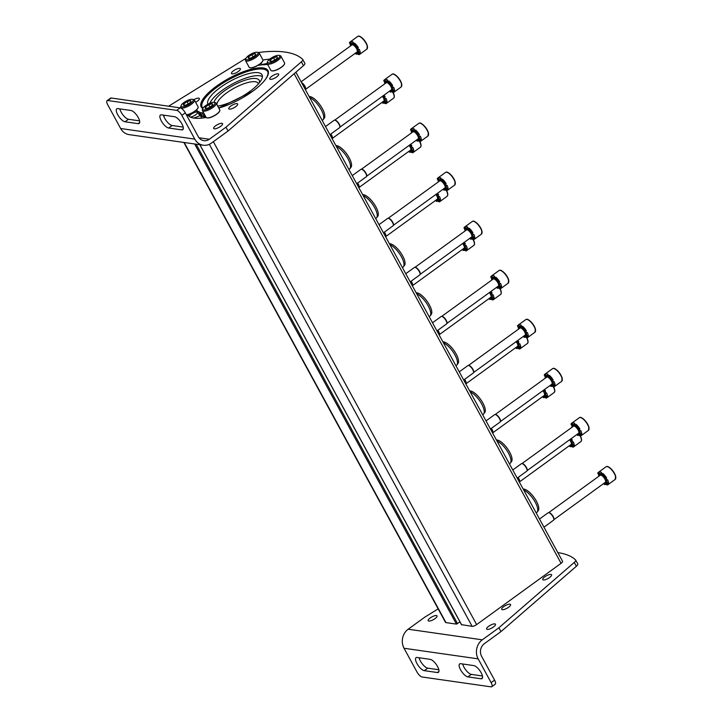 <?xml version="1.0" encoding="UTF-8"?>
<svg xmlns="http://www.w3.org/2000/svg" width="723" height="723" viewBox="0 0 723 723"><rect width="100%" height="100%" fill="white"/><g stroke="black" fill="none" stroke-linecap="round" stroke-linejoin="round"><path stroke-width="1.08" d="M183.859 142.449L445.513 622.367A3.678 1.139 -28.6 0 0 445.974 622.611L456.439 624.112L459.991 621.916M193.854 118.084L200.352 115.553A5.513 1.708 -28.6 0 1 200.542 115.481M461.563 624.663L472.137 626.353A3.678 1.139 -28.6 0 0 476.647 624.591L561.084 563.325A3.678 1.139 -28.6 0 0 562.566 561.31L295.897 72.219M189.336 116.52A4.591 1.428 151.4 0 1 191.243 114.216A4.591 1.428 151.4 0 1 195.689 112.11A4.591 1.428 151.4 0 1 197.46 112.86A4.591 1.428 151.4 0 1 194.505 115.553A4.591 1.428 151.4 0 1 190.303 117.054M213.981 102.359A25.657 7.971 151.4 0 1 231.658 86.236A25.657 7.971 151.4 0 1 255.987 78.545A25.657 7.971 151.4 0 1 259.349 82.765M216.927 104.618A23.353 7.257 151.4 0 1 231.749 89.553A23.353 7.257 151.4 0 1 255.3 81.735A23.353 7.257 151.4 0 1 258.247 83.389A23.353 7.257 151.4 0 1 258.418 83.859M322.178 120.407L322.783 119.973A13.873 5.07 -126 0 0 323.172 119.593A13.873 5.07 -126 0 0 320.379 108.233A13.873 5.07 -126 0 0 309.724 97.569M323.172 119.593L324.247 118.201A13.376 4.889 -126 0 0 320.388 105.45A13.376 4.889 -126 0 0 309.164 96.548M348.929 169.471L349.534 169.028A13.873 5.07 -126 0 0 349.923 168.658A13.873 5.07 -126 0 0 347.13 157.298A13.873 5.07 -126 0 0 336.475 146.633M349.923 168.658L350.998 167.266A13.376 4.889 -126 0 0 347.139 154.505A13.376 4.889 -126 0 0 335.915 145.612M375.671 218.536L376.285 218.093A13.873 5.07 -126 0 0 376.665 217.713A13.873 5.07 -126 0 0 373.881 206.353A13.873 5.07 -126 0 0 363.226 195.698M376.665 217.713L377.749 216.331A13.376 4.889 -126 0 0 373.881 203.57A13.376 4.889 -126 0 0 362.666 194.677M402.422 267.591L403.027 267.158A13.873 5.07 -126 0 0 403.416 266.778A13.873 5.07 -126 0 0 400.632 255.418A13.873 5.07 -126 0 0 389.968 244.754M403.416 266.778L404.5 265.386A13.376 4.889 -126 0 0 400.632 252.634A13.376 4.889 -126 0 0 389.417 243.732M429.173 316.656L429.778 316.213A13.873 5.07 -126 0 0 430.167 315.843A13.873 5.07 -126 0 0 427.383 304.482A13.873 5.07 -126 0 0 416.719 293.818M430.167 315.843L431.251 314.451A13.376 4.889 -126 0 0 427.383 301.69A13.376 4.889 -126 0 0 416.168 292.797M455.924 365.721L456.529 365.278A13.873 5.07 -126 0 0 456.918 364.907A13.873 5.07 -126 0 0 454.125 353.538A13.873 5.07 -126 0 0 443.47 342.883M456.918 364.907L457.993 363.515A13.376 4.889 -126 0 0 454.134 350.754A13.376 4.889 -126 0 0 442.91 341.862M482.675 414.785L483.28 414.342A13.873 5.07 -126 0 0 483.669 413.963A13.873 5.07 -126 0 0 480.876 402.603A13.873 5.07 -126 0 0 470.221 391.938M483.669 413.963L484.744 412.58A13.376 4.889 -126 0 0 480.885 399.819A13.376 4.889 -126 0 0 469.661 390.917M509.426 463.841L510.031 463.398A13.873 5.07 -126 0 0 510.411 463.027A13.873 5.07 -126 0 0 507.627 451.667A13.873 5.07 -126 0 0 496.972 441.003M510.411 463.027L511.495 461.636A13.376 4.889 -126 0 0 507.636 448.884A13.376 4.889 -126 0 0 496.412 439.982M536.168 512.905L536.782 512.462A13.873 5.07 -126 0 0 537.162 512.092A13.873 5.07 -126 0 0 534.378 500.732A13.873 5.07 -126 0 0 523.723 490.067M537.162 512.092L538.246 510.7A13.376 4.889 -126 0 0 534.378 497.939A13.376 4.889 -126 0 0 523.163 489.046M355.156 53.357A7.808 2.856 54 0 0 356.367 54.252L356.99 53.8A3.064 1.121 54 0 1 356.683 52.399M356.99 53.8A7.808 2.856 -126 0 0 358.689 54.505A7.808 2.856 -126 0 0 359.123 54.514M359.584 54.388A7.808 2.856 -126 0 0 359.72 54.306A7.808 2.856 -126 0 0 359.837 54.207L359.214 54.659A7.808 2.856 54 0 0 359.584 53.936L360.208 53.484A3.064 1.121 54 0 1 358.12 49.598M360.208 53.484A7.808 2.856 -126 0 0 359.268 49.345L358.644 49.797A7.808 2.856 54 0 0 357.731 48.125L358.355 47.673A3.064 1.121 54 0 1 356.005 46.281A3.064 1.121 54 0 1 354.559 43.127A7.808 2.856 -126 0 1 358.355 47.673M352.96 44.022A3.064 1.121 54 0 1 350.429 41.762A7.808 2.856 -126 0 1 350.547 41.663A7.808 2.856 -126 0 1 353.276 42.178L352.661 42.63A7.808 2.856 54 0 1 353.936 43.579L354.559 43.127M350.022 43.552A7.808 2.856 -126 0 0 350.655 45.838M351.224 45.432A3.064 1.121 54 0 0 349.435 42.937A7.808 2.856 54 0 1 349.805 42.214L350.429 41.762M356.367 54.252A3.064 1.121 54 0 1 356.123 52.662M356.493 52.39A3.064 1.121 54 0 1 359.214 54.659M359.584 53.936A3.064 1.121 54 0 1 357.695 49.679A3.064 1.121 54 0 1 358.644 49.797M357.731 48.125A3.064 1.121 54 0 1 355.382 46.733A3.064 1.121 54 0 1 353.936 43.579M352.661 42.63A3.064 1.121 54 0 1 352.761 44.401A3.064 1.121 54 0 1 349.805 42.214M301.12 81.789L351.947 44.907A4.365 1.591 54 0 1 356.584 48.73A4.365 1.591 54 0 1 357.072 51.966L305.549 89.363M305.413 89.67A4.591 1.681 -126 0 0 305.477 89.553A4.591 1.681 -126 0 0 301.744 82.937M305.531 89.336A4.365 1.591 -126 0 0 305.621 89.164A4.365 1.591 -126 0 0 304.609 85.721A4.365 1.591 -126 0 0 301.527 82.53M381.907 102.422A7.808 2.856 54 0 0 383.118 103.308L383.741 102.856A3.064 1.121 54 0 1 383.434 101.464M383.741 102.856A7.808 2.856 -126 0 0 385.44 103.561A7.808 2.856 -126 0 0 385.874 103.579M386.335 103.452A7.808 2.856 -126 0 0 386.471 103.362A7.808 2.856 -126 0 0 386.588 103.262L385.965 103.714A7.808 2.856 54 0 0 386.335 103L386.959 102.549A3.064 1.121 54 0 1 384.871 98.662M386.959 102.549A7.808 2.856 -126 0 0 386.019 98.409L385.395 98.861A7.808 2.856 54 0 0 384.482 97.189L385.106 96.737A3.064 1.121 54 0 1 383.145 95.779M385.106 96.737A7.808 2.856 -126 0 0 384.03 95.147M383.118 103.308A3.064 1.121 54 0 1 382.865 101.726M383.235 101.455A3.064 1.121 54 0 1 385.965 103.714M386.335 103A3.064 1.121 54 0 1 384.446 98.735A3.064 1.121 54 0 1 385.395 98.861M384.482 97.189A3.064 1.121 54 0 1 382.53 96.231M382.386 96.34A4.365 1.591 54 0 1 383.335 97.795A4.365 1.591 54 0 1 383.823 101.03L332.3 138.427M332.164 138.735A4.591 1.681 -126 0 0 332.219 138.617A4.591 1.681 -126 0 0 330.619 134.189M332.282 138.4A4.365 1.591 -126 0 0 332.372 138.229A4.365 1.591 -126 0 0 330.845 134.026M408.658 151.478A7.808 2.856 54 0 0 409.869 152.372L410.483 151.92A3.064 1.121 54 0 1 410.185 150.52M410.483 151.92A7.808 2.856 -126 0 0 412.182 152.625A7.808 2.856 -126 0 0 412.625 152.643M413.086 152.508A7.808 2.856 -126 0 0 413.222 152.426A7.808 2.856 -126 0 0 413.339 152.327L412.716 152.779A7.808 2.856 54 0 0 413.086 152.056L413.71 151.604A3.064 1.121 54 0 1 411.622 147.727M413.71 151.604A7.808 2.856 -126 0 0 412.77 147.474L412.146 147.926A7.808 2.856 54 0 0 411.233 146.245L411.857 145.793A3.064 1.121 54 0 1 409.896 144.844M411.857 145.793A7.808 2.856 -126 0 0 410.772 144.211M409.869 152.372A3.064 1.121 54 0 1 409.616 150.782M409.986 150.52A3.064 1.121 54 0 1 412.716 152.779M413.086 152.056A3.064 1.121 54 0 1 411.197 147.799A3.064 1.121 54 0 1 412.146 147.926M411.233 146.245A3.064 1.121 54 0 1 409.272 145.296M409.137 145.395A4.365 1.591 54 0 1 410.086 146.859A4.365 1.591 54 0 1 410.574 150.095L359.051 187.483M358.915 187.79A4.591 1.681 -126 0 0 358.97 187.673A4.591 1.681 -126 0 0 357.361 183.253M359.033 187.456A4.365 1.591 -126 0 0 359.123 187.293A4.365 1.591 -126 0 0 357.596 183.082M435.409 200.542A7.808 2.856 54 0 0 436.611 201.437L437.234 200.985A3.064 1.121 54 0 1 436.936 199.584M437.234 200.985A7.808 2.856 -126 0 0 438.933 201.69A7.808 2.856 -126 0 0 439.376 201.699M439.837 201.572A7.808 2.856 -126 0 0 439.973 201.491A7.808 2.856 -126 0 0 440.09 201.392L439.467 201.844A7.808 2.856 54 0 0 439.837 201.121L440.452 200.669A3.064 1.121 54 0 1 438.373 196.783M440.452 200.669A7.808 2.856 -126 0 0 439.512 196.529L438.888 196.981A7.808 2.856 54 0 0 437.975 195.309L438.599 194.858A3.064 1.121 54 0 1 436.647 193.909M438.599 194.858A7.808 2.856 -126 0 0 437.523 193.267M436.611 201.437A3.064 1.121 54 0 1 436.367 199.846M436.737 199.575A3.064 1.121 54 0 1 439.467 201.844M439.837 201.121A3.064 1.121 54 0 1 437.948 196.864A3.064 1.121 54 0 1 438.888 196.981M437.975 195.309A3.064 1.121 54 0 1 436.023 194.36M435.879 194.46A4.365 1.591 54 0 1 436.828 195.915A4.365 1.591 54 0 1 437.325 199.15L385.793 236.548M385.666 236.855A4.591 1.681 -126 0 0 385.721 236.737A4.591 1.681 -126 0 0 384.112 232.318M385.784 236.52A4.365 1.591 -126 0 0 385.874 236.349A4.365 1.591 -126 0 0 384.347 232.146M462.16 249.607A7.808 2.856 54 0 0 463.362 250.492L463.985 250.041A3.064 1.121 54 0 1 463.687 248.649M463.985 250.041A7.808 2.856 -126 0 0 465.684 250.745A7.808 2.856 -126 0 0 466.118 250.764M466.588 250.637A7.808 2.856 -126 0 0 466.715 250.556A7.808 2.856 -126 0 0 466.841 250.447L466.218 250.899A7.808 2.856 54 0 0 466.579 250.185L467.203 249.733A3.064 1.121 54 0 1 465.115 245.847M467.203 249.733A7.808 2.856 -126 0 0 466.263 245.594L465.639 246.046A7.808 2.856 54 0 0 464.726 244.374L465.35 243.922A3.064 1.121 54 0 1 463.398 242.964M465.35 243.922A7.808 2.856 -126 0 0 464.274 242.332M463.362 250.492A3.064 1.121 54 0 1 463.118 248.911M463.488 248.64A3.064 1.121 54 0 1 466.218 250.899M466.579 250.185A3.064 1.121 54 0 1 464.699 245.919A3.064 1.121 54 0 1 465.639 246.046M464.726 244.374A3.064 1.121 54 0 1 462.774 243.416M462.63 243.524A4.365 1.591 54 0 1 463.579 244.98A4.365 1.591 54 0 1 464.076 248.215L412.544 285.612M412.417 285.919A4.591 1.681 -126 0 0 412.471 285.802A4.591 1.681 -126 0 0 410.863 281.374M412.526 285.585A4.365 1.591 -126 0 0 412.625 285.413A4.365 1.591 -126 0 0 411.098 281.211M488.911 298.671A7.808 2.856 54 0 0 490.113 299.557L490.736 299.105A3.064 1.121 54 0 1 490.438 297.713M490.736 299.105A7.808 2.856 -126 0 0 492.435 299.81A7.808 2.856 -126 0 0 492.869 299.828M493.339 299.693A7.808 2.856 -126 0 0 493.466 299.611A7.808 2.856 -126 0 0 493.583 299.512L492.959 299.964A7.808 2.856 54 0 0 493.33 299.25L493.954 298.798A3.064 1.121 54 0 1 491.866 294.912M493.954 298.798A7.808 2.856 -126 0 0 493.014 294.659L492.39 295.111A7.808 2.856 54 0 0 491.477 293.439L492.101 292.987A3.064 1.121 54 0 1 490.149 292.029M492.101 292.987A7.808 2.856 -126 0 0 491.025 291.396M490.113 299.557A3.064 1.121 54 0 1 489.869 297.975M490.239 297.704A3.064 1.121 54 0 1 492.959 299.964M493.33 299.25A3.064 1.121 54 0 1 491.45 294.984A3.064 1.121 54 0 1 492.39 295.111M491.477 293.439A3.064 1.121 54 0 1 489.525 292.481M489.381 292.589A4.365 1.591 54 0 1 490.33 294.044A4.365 1.591 54 0 1 490.818 297.28L439.295 334.668M439.159 334.975A4.591 1.681 -126 0 0 439.223 334.866A4.591 1.681 -126 0 0 437.614 330.438M439.277 334.65A4.365 1.591 -126 0 0 439.376 334.478A4.365 1.591 -126 0 0 437.84 330.266M515.653 347.727A7.808 2.856 54 0 0 516.864 348.622L517.487 348.17A3.064 1.121 54 0 1 517.18 346.769M517.487 348.17A7.808 2.856 -126 0 0 519.186 348.875A7.808 2.856 -126 0 0 519.62 348.884M520.081 348.757A7.808 2.856 -126 0 0 520.217 348.676A7.808 2.856 -126 0 0 520.334 348.576L519.71 349.028A7.808 2.856 54 0 0 520.081 348.305L520.705 347.853A3.064 1.121 54 0 1 518.617 343.976M520.705 347.853A7.808 2.856 -126 0 0 519.765 343.723L519.141 344.175A7.808 2.856 54 0 0 518.228 342.494L518.852 342.042A3.064 1.121 54 0 1 516.9 341.093M518.852 342.042A7.808 2.856 -126 0 0 517.776 340.452M516.864 348.622A3.064 1.121 54 0 1 516.611 347.031M516.99 346.76A3.064 1.121 54 0 1 519.71 349.028M520.081 348.305A3.064 1.121 54 0 1 518.192 344.049A3.064 1.121 54 0 1 519.141 344.175M518.228 342.494A3.064 1.121 54 0 1 516.276 341.545M516.132 341.645A4.365 1.591 54 0 1 517.081 343.109A4.365 1.591 54 0 1 517.569 346.344L466.046 383.732M465.91 384.04A4.591 1.681 -126 0 0 465.964 383.922A4.591 1.681 -126 0 0 464.365 379.503M466.028 383.705A4.365 1.591 -126 0 0 466.118 383.533A4.365 1.591 -126 0 0 464.591 379.331M542.404 396.791A7.808 2.856 54 0 0 543.615 397.677L544.238 397.225A3.064 1.121 54 0 1 543.931 395.833M544.238 397.225A7.808 2.856 -126 0 0 545.937 397.93A7.808 2.856 -126 0 0 546.371 397.948M546.832 397.822A7.808 2.856 -126 0 0 546.968 397.74A7.808 2.856 -126 0 0 547.085 397.641L546.461 398.093A7.808 2.856 54 0 0 546.832 397.37L547.456 396.918A3.064 1.121 54 0 1 545.368 393.032M547.456 396.918A7.808 2.856 -126 0 0 546.516 392.779L545.892 393.231A7.808 2.856 54 0 0 544.979 391.559L545.603 391.107A3.064 1.121 54 0 1 543.642 390.158M545.603 391.107A7.808 2.856 -126 0 0 544.518 389.516M543.615 397.677A3.064 1.121 54 0 1 543.362 396.096M543.732 395.824A3.064 1.121 54 0 1 546.461 398.093M546.832 397.37A3.064 1.121 54 0 1 544.943 393.113A3.064 1.121 54 0 1 545.892 393.231M544.979 391.559A3.064 1.121 54 0 1 543.018 390.61M542.883 390.709A4.365 1.591 54 0 1 543.832 392.164A4.365 1.591 54 0 1 544.32 395.4L492.797 432.797M492.661 433.104A4.591 1.681 -126 0 0 492.715 432.987A4.591 1.681 -126 0 0 491.107 428.558M492.779 432.77A4.365 1.591 -126 0 0 492.869 432.598A4.365 1.591 -126 0 0 491.342 428.396M569.155 445.856A7.808 2.856 54 0 0 570.366 446.742L570.98 446.29A3.064 1.121 54 0 1 570.682 444.898M570.98 446.29A7.808 2.856 -126 0 0 572.679 446.995A7.808 2.856 -126 0 0 573.122 447.013M573.583 446.877A7.808 2.856 -126 0 0 573.719 446.796A7.808 2.856 -126 0 0 573.836 446.697L573.212 447.148A7.808 2.856 54 0 0 573.583 446.434L574.207 445.983A3.064 1.121 54 0 1 572.119 442.096M574.207 445.983A7.808 2.856 -126 0 0 573.258 441.843L572.643 442.295A7.808 2.856 54 0 0 571.73 440.623L572.345 440.171A3.064 1.121 54 0 1 570.393 439.213M572.345 440.171A7.808 2.856 -126 0 0 571.269 438.581M570.366 446.742A3.064 1.121 54 0 1 570.113 445.16M570.483 444.889A3.064 1.121 54 0 1 573.212 447.148M573.583 446.434A3.064 1.121 54 0 1 571.694 442.169A3.064 1.121 54 0 1 572.643 442.295M571.73 440.623A3.064 1.121 54 0 1 569.769 439.665M569.634 439.774A4.365 1.591 54 0 1 570.583 441.229A4.365 1.591 54 0 1 571.071 444.464L519.539 481.861M519.412 482.169A4.591 1.681 -126 0 0 519.466 482.051A4.591 1.681 -126 0 0 517.858 477.623M519.53 481.834A4.365 1.591 -126 0 0 519.62 481.663A4.365 1.591 -126 0 0 518.093 477.46M389.462 91.197A7.808 2.856 54 0 0 390.673 92.092L391.288 91.64A3.064 1.121 54 0 1 390.989 90.239M391.288 91.64A7.808 2.856 -126 0 0 392.987 92.345A7.808 2.856 -126 0 0 393.429 92.354M393.89 92.228A7.808 2.856 -126 0 0 394.026 92.146A7.808 2.856 -126 0 0 394.143 92.047L393.52 92.499A7.808 2.856 54 0 0 393.89 91.776L394.514 91.324A3.064 1.121 54 0 1 392.426 87.447M394.514 91.324A7.808 2.856 -126 0 0 393.574 87.194L392.951 87.646A7.808 2.856 54 0 0 392.038 85.965L392.652 85.513A3.064 1.121 54 0 1 390.312 84.13A3.064 1.121 54 0 1 388.866 80.976A7.808 2.856 -126 0 1 392.652 85.513M387.266 81.862A3.064 1.121 54 0 1 384.735 79.611A7.808 2.856 -126 0 1 384.853 79.512A7.808 2.856 -126 0 1 387.582 80.018L386.959 80.47A7.808 2.856 54 0 1 388.242 81.428L388.866 80.976M384.329 81.392A7.808 2.856 -126 0 0 384.961 83.687M385.531 83.272A3.064 1.121 54 0 0 383.741 80.777A7.808 2.856 54 0 1 384.112 80.063L384.735 79.611M390.673 92.092A3.064 1.121 54 0 1 390.42 90.502M390.791 90.239A3.064 1.121 54 0 1 393.52 92.499M393.89 91.776A3.064 1.121 54 0 1 392.002 87.519A3.064 1.121 54 0 1 392.951 87.646M392.038 85.965A3.064 1.121 54 0 1 389.688 84.582A3.064 1.121 54 0 1 388.242 81.428M386.959 80.47A3.064 1.121 54 0 1 387.058 82.241A3.064 1.121 54 0 1 384.112 80.063M334.722 120.145L386.254 82.747A4.365 1.591 54 0 1 390.89 86.579A4.365 1.591 54 0 1 391.378 89.815L339.846 127.203M329.95 134.668L339.539 127.718A4.591 1.681 -126 0 0 339.774 127.393A4.591 1.681 -126 0 0 338.201 123.009A4.591 1.681 -126 0 0 334.523 120.154A4.591 1.681 -126 0 0 334.143 120.28L325.522 126.543M339.837 127.176A4.365 1.591 -126 0 0 339.927 127.004A4.365 1.591 -126 0 0 338.427 122.847A4.365 1.591 -126 0 0 334.939 120.126A4.365 1.591 -126 0 0 334.74 120.163M416.213 140.262A7.808 2.856 54 0 0 417.415 141.157L418.039 140.705A3.064 1.121 54 0 1 417.74 139.304M418.039 140.705A7.808 2.856 -126 0 0 419.738 141.41A7.808 2.856 -126 0 0 420.18 141.419M420.641 141.292A7.808 2.856 -126 0 0 420.777 141.211A7.808 2.856 -126 0 0 420.894 141.112L420.271 141.563A7.808 2.856 54 0 0 420.641 140.84L421.256 140.389A3.064 1.121 54 0 1 419.177 136.502M421.256 140.389A7.808 2.856 -126 0 0 420.316 136.249L419.692 136.701A7.808 2.856 54 0 0 418.78 135.029L419.403 134.577A3.064 1.121 54 0 1 417.063 133.186A3.064 1.121 54 0 1 415.617 130.032A7.808 2.856 -126 0 1 419.403 134.577M414.008 130.926A3.064 1.121 54 0 1 411.486 128.667A7.808 2.856 -126 0 1 411.604 128.567A7.808 2.856 -126 0 1 414.333 129.083L413.71 129.534A7.808 2.856 54 0 1 414.993 130.483L415.617 130.032M411.08 130.456A7.808 2.856 -126 0 0 411.712 132.743M412.282 132.336A3.064 1.121 54 0 0 410.492 129.842A7.808 2.856 54 0 1 410.863 129.119L411.486 128.667M417.415 141.157A3.064 1.121 54 0 1 417.171 139.566M417.542 139.295A3.064 1.121 54 0 1 420.271 141.563M420.641 140.84A3.064 1.121 54 0 1 418.753 136.584A3.064 1.121 54 0 1 419.692 136.701M418.78 135.029A3.064 1.121 54 0 1 416.439 133.638A3.064 1.121 54 0 1 414.993 130.483M413.71 129.534A3.064 1.121 54 0 1 413.809 131.306A3.064 1.121 54 0 1 410.863 129.119M361.473 169.2L413.005 131.812A4.365 1.591 54 0 1 417.632 135.635A4.365 1.591 54 0 1 418.129 138.87L366.597 176.267M356.701 183.732L366.29 176.774A4.591 1.681 -126 0 0 366.525 176.457A4.591 1.681 -126 0 0 364.943 172.074A4.591 1.681 -126 0 0 361.265 169.218A4.591 1.681 -126 0 0 360.894 169.345L352.264 175.599M366.588 176.24A4.365 1.591 -126 0 0 366.678 176.069A4.365 1.591 -126 0 0 365.178 171.902A4.365 1.591 -126 0 0 361.681 169.191A4.365 1.591 -126 0 0 361.491 169.227M442.964 189.327A7.808 2.856 54 0 0 444.166 190.212L444.79 189.76A3.064 1.121 54 0 1 444.491 188.369M444.79 189.76A7.808 2.856 -126 0 0 446.489 190.465A7.808 2.856 -126 0 0 446.922 190.483M447.392 190.357A7.808 2.856 -126 0 0 447.519 190.266A7.808 2.856 -126 0 0 447.636 190.167L447.022 190.619A7.808 2.856 54 0 0 447.383 189.905L448.007 189.453A3.064 1.121 54 0 1 445.919 185.567M448.007 189.453A7.808 2.856 -126 0 0 447.067 185.314L446.443 185.766A7.808 2.856 54 0 0 445.531 184.094L446.154 183.642A3.064 1.121 54 0 1 443.805 182.25A3.064 1.121 54 0 1 442.368 179.096A7.808 2.856 -126 0 1 446.154 183.642M440.759 179.991A3.064 1.121 54 0 1 438.228 177.731A7.808 2.856 -126 0 1 438.346 177.632A7.808 2.856 -126 0 1 441.084 178.138L440.461 178.59A7.808 2.856 54 0 1 441.744 179.548L442.368 179.096M437.831 179.512A7.808 2.856 -126 0 0 438.463 181.807M439.024 181.401A3.064 1.121 54 0 0 437.243 178.906A7.808 2.856 54 0 1 437.605 178.183L438.228 177.731M444.166 190.212A3.064 1.121 54 0 1 443.922 188.631M444.293 188.36A3.064 1.121 54 0 1 447.022 190.619M447.383 189.905A3.064 1.121 54 0 1 445.504 185.639A3.064 1.121 54 0 1 446.443 185.766M445.531 184.094A3.064 1.121 54 0 1 443.181 182.702A3.064 1.121 54 0 1 441.744 179.548M440.461 178.59A3.064 1.121 54 0 1 440.56 180.361A3.064 1.121 54 0 1 437.605 178.183M388.224 218.265L439.747 180.877A4.365 1.591 54 0 1 444.383 184.699A4.365 1.591 54 0 1 444.88 187.935L393.348 225.332M383.452 232.797L393.032 225.838A4.591 1.681 -126 0 0 393.276 225.522A4.591 1.681 -126 0 0 391.694 221.139A4.591 1.681 -126 0 0 388.016 218.274A4.591 1.681 -126 0 0 387.645 218.4L379.015 224.663M393.33 225.305A4.365 1.591 -126 0 0 393.429 225.133A4.365 1.591 -126 0 0 391.929 220.967A4.365 1.591 -126 0 0 388.432 218.256A4.365 1.591 -126 0 0 388.242 218.292M469.715 238.382A7.808 2.856 54 0 0 470.917 239.277L471.541 238.825A3.064 1.121 54 0 1 471.242 237.424M471.541 238.825A7.808 2.856 -126 0 0 473.24 239.53A7.808 2.856 -126 0 0 473.673 239.548M474.143 239.412A7.808 2.856 -126 0 0 474.27 239.331A7.808 2.856 -126 0 0 474.387 239.232L473.764 239.684A7.808 2.856 54 0 0 474.134 238.961L474.758 238.509A3.064 1.121 54 0 1 472.67 234.632M474.758 238.509A7.808 2.856 -126 0 0 473.818 234.379L473.194 234.83A7.808 2.856 54 0 0 472.282 233.149L472.905 232.698A3.064 1.121 54 0 1 470.556 231.315A3.064 1.121 54 0 1 469.11 228.161A7.808 2.856 -126 0 1 472.905 232.698M467.51 229.046A3.064 1.121 54 0 1 464.979 226.796A7.808 2.856 -126 0 1 465.097 226.697A7.808 2.856 -126 0 1 467.835 227.203L467.212 227.655A7.808 2.856 54 0 1 468.486 228.613L469.11 228.161M464.573 228.576A7.808 2.856 -126 0 0 465.205 230.872M465.775 230.456A3.064 1.121 54 0 0 463.985 227.962A7.808 2.856 54 0 1 464.356 227.248L464.979 226.796M470.917 239.277A3.064 1.121 54 0 1 470.673 237.686M471.044 237.424A3.064 1.121 54 0 1 473.764 239.684M474.134 238.961A3.064 1.121 54 0 1 472.255 234.704A3.064 1.121 54 0 1 473.194 234.83M472.282 233.149A3.064 1.121 54 0 1 469.932 231.767A3.064 1.121 54 0 1 468.486 228.613M467.212 227.655A3.064 1.121 54 0 1 467.311 229.426A3.064 1.121 54 0 1 464.356 227.248M414.975 267.329L466.498 229.932A4.365 1.591 54 0 1 471.134 233.764A4.365 1.591 54 0 1 471.622 236.999L420.099 274.388M410.203 281.862L419.783 274.903A4.591 1.681 -126 0 0 420.027 274.577A4.591 1.681 -126 0 0 418.445 270.194A4.591 1.681 -126 0 0 414.767 267.338A4.591 1.681 -126 0 0 414.387 267.465L405.766 273.728M420.081 274.36A4.365 1.591 -126 0 0 420.18 274.198A4.365 1.591 -126 0 0 418.68 270.031A4.365 1.591 -126 0 0 415.183 267.311A4.365 1.591 -126 0 0 414.993 267.347M496.457 287.447A7.808 2.856 54 0 0 497.668 288.341L498.292 287.89A3.064 1.121 54 0 1 497.984 286.489M498.292 287.89A7.808 2.856 -126 0 0 499.991 288.594A7.808 2.856 -126 0 0 500.424 288.604M500.885 288.477A7.808 2.856 -126 0 0 501.021 288.396A7.808 2.856 -126 0 0 501.138 288.296L500.515 288.748A7.808 2.856 54 0 0 500.885 288.025L501.509 287.573A3.064 1.121 54 0 1 499.421 283.687M501.509 287.573A7.808 2.856 -126 0 0 500.569 283.434L499.945 283.886A7.808 2.856 54 0 0 499.033 282.214L499.656 281.762A3.064 1.121 54 0 1 497.307 280.37A3.064 1.121 54 0 1 495.861 277.216A7.808 2.856 -126 0 1 499.656 281.762M494.261 278.111A3.064 1.121 54 0 1 491.73 275.861A7.808 2.856 -126 0 1 491.848 275.752A7.808 2.856 -126 0 1 494.577 276.267L493.954 276.719A7.808 2.856 54 0 1 495.237 277.668L495.861 277.216M491.324 277.641A7.808 2.856 -126 0 0 491.956 279.937M492.526 279.521A3.064 1.121 54 0 0 490.736 277.026A7.808 2.856 54 0 1 491.107 276.313L491.73 275.861M497.668 288.341A3.064 1.121 54 0 1 497.415 286.751M497.786 286.48A3.064 1.121 54 0 1 500.515 288.748M500.885 288.025A3.064 1.121 54 0 1 498.997 283.768A3.064 1.121 54 0 1 499.945 283.886M499.033 282.214A3.064 1.121 54 0 1 496.683 280.822A3.064 1.121 54 0 1 495.237 277.668M493.954 276.719A3.064 1.121 54 0 1 494.062 278.491A3.064 1.121 54 0 1 491.107 276.313M441.726 316.385L493.249 278.997A4.365 1.591 54 0 1 497.885 282.82A4.365 1.591 54 0 1 498.373 286.055L446.85 323.452M436.954 330.917L446.534 323.967A4.591 1.681 -126 0 0 446.769 323.642A4.591 1.681 -126 0 0 445.196 319.259A4.591 1.681 -126 0 0 441.518 316.403A4.591 1.681 -126 0 0 441.138 316.529L432.517 322.783M446.832 323.425A4.365 1.591 -126 0 0 446.922 323.253A4.365 1.591 -126 0 0 445.431 319.096A4.365 1.591 -126 0 0 441.934 316.376A4.365 1.591 -126 0 0 441.744 316.412M523.208 336.511A7.808 2.856 54 0 0 524.419 337.397L525.043 336.945A3.064 1.121 54 0 1 524.735 335.553M525.043 336.945A7.808 2.856 -126 0 0 526.733 337.65A7.808 2.856 -126 0 0 527.175 337.668M527.636 337.542A7.808 2.856 -126 0 0 527.772 337.46A7.808 2.856 -126 0 0 527.889 337.352L527.266 337.804A7.808 2.856 54 0 0 527.636 337.09L528.26 336.638A3.064 1.121 54 0 1 526.172 332.752M528.26 336.638A7.808 2.856 -126 0 0 527.32 332.499L526.696 332.951A7.808 2.856 54 0 0 525.784 331.279L526.407 330.827A3.064 1.121 54 0 1 524.058 329.435A3.064 1.121 54 0 1 522.612 326.281A7.808 2.856 -126 0 1 526.407 330.827M521.012 327.176A3.064 1.121 54 0 1 518.481 324.916A7.808 2.856 -126 0 1 518.599 324.817A7.808 2.856 -126 0 1 521.328 325.323L520.705 325.775A7.808 2.856 54 0 1 521.988 326.733L522.612 326.281M518.075 326.706A7.808 2.856 -126 0 0 518.707 328.992M519.277 328.585A3.064 1.121 54 0 0 517.487 326.091A7.808 2.856 54 0 1 517.858 325.368L518.481 324.916M524.419 337.397A3.064 1.121 54 0 1 524.166 335.815M524.537 335.544A3.064 1.121 54 0 1 527.266 337.804M527.636 337.09A3.064 1.121 54 0 1 525.748 332.824A3.064 1.121 54 0 1 526.696 332.951M525.784 331.279A3.064 1.121 54 0 1 523.434 329.887A3.064 1.121 54 0 1 521.988 326.733M520.705 325.775A3.064 1.121 54 0 1 520.804 327.555A3.064 1.121 54 0 1 517.858 325.368M468.468 365.449L520 328.061A4.365 1.591 54 0 1 524.636 331.884A4.365 1.591 54 0 1 525.124 335.12L473.601 372.517M463.696 379.982L473.285 373.023A4.591 1.681 -126 0 0 473.52 372.707A4.591 1.681 -126 0 0 471.947 368.323A4.591 1.681 -126 0 0 468.269 365.467A4.591 1.681 -126 0 0 467.889 365.594L459.268 371.848M473.583 372.49A4.365 1.591 -126 0 0 473.673 372.318A4.365 1.591 -126 0 0 472.173 368.152A4.365 1.591 -126 0 0 468.685 365.44A4.365 1.591 -126 0 0 468.495 365.476M549.959 385.576A7.808 2.856 54 0 0 551.161 386.462L551.785 386.01A3.064 1.121 54 0 1 551.486 384.618M551.785 386.01A7.808 2.856 -126 0 0 553.484 386.715A7.808 2.856 -126 0 0 553.926 386.733M554.387 386.597A7.808 2.856 -126 0 0 554.523 386.516A7.808 2.856 -126 0 0 554.64 386.416L554.017 386.868A7.808 2.856 54 0 0 554.387 386.154L555.011 385.702A3.064 1.121 54 0 1 552.923 381.816M555.011 385.702A7.808 2.856 -126 0 0 554.062 381.563L553.447 382.015A7.808 2.856 54 0 0 552.526 380.343L553.149 379.891A3.064 1.121 54 0 1 550.809 378.5A3.064 1.121 54 0 1 549.363 375.345A7.808 2.856 -126 0 1 553.149 379.891M547.754 376.24A3.064 1.121 54 0 1 545.232 373.981A7.808 2.856 -126 0 1 545.35 373.881A7.808 2.856 -126 0 1 548.079 374.387L547.456 374.839A7.808 2.856 54 0 1 548.739 375.797L549.363 375.345M544.826 375.761A7.808 2.856 -126 0 0 545.458 378.057M546.028 377.641A3.064 1.121 54 0 0 544.238 375.156A7.808 2.856 54 0 1 544.609 374.433L545.232 373.981M551.161 386.462A3.064 1.121 54 0 1 550.917 384.88M551.288 384.609A3.064 1.121 54 0 1 554.017 386.868M554.387 386.154A3.064 1.121 54 0 1 552.499 381.889A3.064 1.121 54 0 1 553.447 382.015M552.526 380.343A3.064 1.121 54 0 1 550.185 378.951A3.064 1.121 54 0 1 548.739 375.797M547.456 374.839A3.064 1.121 54 0 1 547.555 376.611A3.064 1.121 54 0 1 544.609 374.433M495.219 414.514L546.751 377.117A4.365 1.591 54 0 1 551.378 380.949A4.365 1.591 54 0 1 551.875 384.184L500.343 421.572M490.447 429.046L500.036 422.087A4.591 1.681 -126 0 0 500.271 421.771A4.591 1.681 -126 0 0 498.698 417.388A4.591 1.681 -126 0 0 495.02 414.523A4.591 1.681 -126 0 0 494.64 414.65L486.019 420.913M500.334 421.554A4.365 1.591 -126 0 0 500.424 421.382A4.365 1.591 -126 0 0 498.924 417.216A4.365 1.591 -126 0 0 495.436 414.496A4.365 1.591 -126 0 0 495.237 414.532M576.71 434.631A7.808 2.856 54 0 0 577.912 435.526L578.536 435.074A3.064 1.121 54 0 1 578.237 433.673M578.536 435.074A7.808 2.856 -126 0 0 580.235 435.779A7.808 2.856 -126 0 0 580.668 435.788M581.138 435.662A7.808 2.856 -126 0 0 581.265 435.58A7.808 2.856 -126 0 0 581.391 435.481L580.768 435.933A7.808 2.856 54 0 0 581.129 435.21L581.753 434.758A3.064 1.121 54 0 1 579.665 430.881M581.753 434.758A7.808 2.856 -126 0 0 580.813 430.628L580.189 431.08A7.808 2.856 54 0 0 579.277 429.399L579.9 428.947A3.064 1.121 54 0 1 577.55 427.555A3.064 1.121 54 0 1 576.114 424.401A7.808 2.856 -126 0 1 579.9 428.947M574.505 425.296A3.064 1.121 54 0 1 571.974 423.045A7.808 2.856 -126 0 1 572.101 422.946A7.808 2.856 -126 0 1 574.83 423.452L574.207 423.904A7.808 2.856 54 0 1 575.49 424.853L576.114 424.401M571.577 424.826A7.808 2.856 -126 0 0 572.209 427.121M572.779 426.706A3.064 1.121 54 0 0 570.989 424.211A7.808 2.856 54 0 1 571.36 423.497L571.974 423.045M577.912 435.526A3.064 1.121 54 0 1 577.668 433.936M578.038 433.664A3.064 1.121 54 0 1 580.768 435.933M581.129 435.21A3.064 1.121 54 0 1 579.25 430.953A3.064 1.121 54 0 1 580.189 431.08M579.277 429.399A3.064 1.121 54 0 1 576.936 428.007A3.064 1.121 54 0 1 575.49 424.853M574.207 423.904A3.064 1.121 54 0 1 574.306 425.675A3.064 1.121 54 0 1 571.36 423.497M521.97 463.579L573.502 426.181A4.365 1.591 54 0 1 578.129 430.013A4.365 1.591 54 0 1 578.626 433.249L527.094 470.637M517.198 478.102L526.787 471.152A4.591 1.681 -126 0 0 527.022 470.827A4.591 1.681 -126 0 0 525.44 466.443A4.591 1.681 -126 0 0 521.762 463.588A4.591 1.681 -126 0 0 521.391 463.714L512.761 469.977M527.085 470.61A4.365 1.591 -126 0 0 527.175 470.438A4.365 1.591 -126 0 0 525.675 466.281A4.365 1.591 -126 0 0 522.178 463.56A4.365 1.591 -126 0 0 521.988 463.597M603.461 483.696A7.808 2.856 54 0 0 604.663 484.582L605.287 484.13A3.064 1.121 54 0 1 604.988 482.738M605.287 484.13A7.808 2.856 -126 0 0 606.986 484.835A7.808 2.856 -126 0 0 607.419 484.853M607.889 484.726A7.808 2.856 -126 0 0 608.016 484.645A7.808 2.856 -126 0 0 608.133 484.546L607.519 484.997A7.808 2.856 54 0 0 607.88 484.274L608.504 483.823A3.064 1.121 54 0 1 606.416 479.936M608.504 483.823A7.808 2.856 -126 0 0 607.564 479.683L606.94 480.135A7.808 2.856 54 0 0 606.028 478.463L606.651 478.011A3.064 1.121 54 0 1 604.301 476.62A3.064 1.121 54 0 1 602.865 473.466A7.808 2.856 -126 0 1 606.651 478.011M601.256 474.36A3.064 1.121 54 0 1 598.725 472.101A7.808 2.856 -126 0 1 598.843 472.002A7.808 2.856 -126 0 1 601.581 472.508L600.958 472.959A7.808 2.856 54 0 1 602.241 473.917L602.865 473.466M598.328 473.89A7.808 2.856 -126 0 0 598.951 476.177M599.521 475.77A3.064 1.121 54 0 0 597.74 473.276A7.808 2.856 54 0 1 598.102 472.553L598.725 472.101M604.663 484.582A3.064 1.121 54 0 1 604.419 483M604.79 482.729A3.064 1.121 54 0 1 607.519 484.997M607.88 484.274A3.064 1.121 54 0 1 606.001 480.018A3.064 1.121 54 0 1 606.94 480.135M606.028 478.463A3.064 1.121 54 0 1 603.678 477.072A3.064 1.121 54 0 1 602.241 473.917M600.958 472.959A3.064 1.121 54 0 1 601.057 474.74A3.064 1.121 54 0 1 598.102 472.553M548.721 512.634L600.244 475.246A4.365 1.591 54 0 1 604.88 479.069A4.365 1.591 54 0 1 605.377 482.304L553.845 519.701M543.949 527.166L553.529 520.208A4.591 1.681 -126 0 0 553.773 519.891A4.591 1.681 -126 0 0 552.191 515.508A4.591 1.681 -126 0 0 548.513 512.652A4.591 1.681 -126 0 0 548.133 512.779L539.512 519.033M553.827 519.674A4.365 1.591 -126 0 0 553.926 519.503A4.365 1.591 -126 0 0 552.426 515.336A4.365 1.591 -126 0 0 548.929 512.625A4.365 1.591 -126 0 0 548.739 512.661M209.806 103.299A30.773 9.562 151.4 0 1 222.051 90.483A30.773 9.562 151.4 0 1 262.386 76.557M217.74 106.109A30.773 9.562 -28.6 0 0 249.598 91.595A30.773 9.562 -28.6 0 0 262.006 74.776A30.773 9.562 -28.6 0 0 220.379 87.42A30.773 9.562 -28.6 0 0 207.944 104.193M203.217 145.215L129.092 134.623A13.782 12.092 -81.9 0 1 120.66 128.513L107.709 104.745A5.513 2.015 54 0 1 107.085 100.66A5.513 2.015 54 0 1 107.817 100.524L176.71 110.375A5.513 2.015 54 0 1 181.834 115.346L194.794 139.114A13.782 12.092 -81.9 0 0 203.217 145.215A13.782 12.092 -81.9 0 0 211.441 143.073L228.052 131.026L225.965 127.185L209.354 139.241A9.182 8.061 -81.9 0 1 203.868 140.669A9.182 8.061 -81.9 0 1 198.247 136.602L185.296 112.833A5.513 2.015 -126 0 0 180.172 107.863L176.71 110.375M107.085 100.66L110.547 98.147A5.513 2.015 -126 0 1 111.27 98.012L180.172 107.863M304.735 63.19A5.513 1.708 151.4 0 1 304.835 63.317A5.513 1.708 151.4 0 1 303.452 65.666L228.052 131.026M261.825 64.582A53.737 16.692 151.4 0 1 267.149 63.525M196.466 109.959A43.633 13.556 151.4 0 0 198.861 111.839A11.026 3.425 151.4 0 1 200 112.553A11.026 3.425 151.4 0 1 200.072 112.707L200.407 112.77A4.871 1.509 151.4 0 1 202.16 113.023L204.627 116.9A11.026 3.425 151.4 0 1 205.721 116.683M204.627 116.9L204.257 116.855A4.871 1.509 151.4 0 0 202.494 116.602L200.081 112.734L202.169 116.557M198.861 111.839L200.949 115.671A11.026 3.425 151.4 0 1 201.988 116.231M200.949 115.671A43.633 13.556 151.4 0 1 198.355 113.466L196.448 109.968M230.827 106.028A5.052 1.573 151.4 0 1 237.659 103.949A5.052 1.573 151.4 0 1 233.972 107.745A5.052 1.573 151.4 0 1 228.784 108.784A5.052 1.573 151.4 0 1 230.827 106.028M271.848 76.249A5.052 1.573 151.4 0 1 278.68 74.18A5.052 1.573 151.4 0 1 274.993 77.976A5.052 1.573 151.4 0 1 269.806 79.015A5.052 1.573 151.4 0 1 271.848 76.249M193.918 99.638A5.052 1.573 151.4 0 1 199.34 98.473A5.052 1.573 151.4 0 1 195.635 102.277M233.529 70.773A5.052 1.573 151.4 0 1 240.361 68.703A5.052 1.573 151.4 0 1 236.674 72.499A5.052 1.573 151.4 0 1 231.487 73.538A5.052 1.573 151.4 0 1 233.529 70.773M258.319 52.526A165.341 51.369 151.4 0 1 302.648 59.349A5.513 1.708 151.4 0 1 302.747 59.485A5.513 1.708 151.4 0 1 301.364 61.835L225.965 127.185M168.604 106.209L245.974 58.292M215.716 125.721A5.052 1.573 151.4 0 1 222.548 123.651A5.052 1.573 151.4 0 1 218.861 127.447A5.052 1.573 151.4 0 1 213.674 128.486A5.052 1.573 151.4 0 1 215.716 125.721M164.058 115.21A5.052 1.573 151.4 0 1 164.112 115.291A5.052 1.573 151.4 0 1 163.841 116.394M262.955 60.054A53.737 16.692 151.4 0 1 269.661 59.196M267.835 64.808A4.871 1.509 151.4 0 1 266.986 64.464L266.615 64.419A11.026 3.425 151.4 0 1 263.796 64.718A43.633 13.556 151.4 0 0 257.858 65.404M206.136 117.433A53.737 16.692 151.4 0 1 187.528 114.704M202.53 113.059A11.026 3.425 151.4 0 1 203.633 112.851M174.532 116.71L161.455 114.84A7.899 2.883 54 0 0 160.407 115.038A7.899 2.883 54 0 0 161.961 122.015A7.899 2.883 54 0 0 168.64 128.025L181.726 129.887A7.899 2.883 54 0 0 182.765 129.688A7.899 2.883 54 0 0 181.22 122.711A7.899 2.883 54 0 0 174.532 116.71M117.849 108.604L130.926 110.474A7.899 2.883 54 0 1 137.614 116.475A7.899 2.883 54 0 1 139.159 123.461A7.899 2.883 54 0 1 138.12 123.66L125.034 121.789A7.899 2.883 54 0 1 118.355 115.779A7.899 2.883 54 0 1 116.801 108.802A7.899 2.883 54 0 1 117.849 108.604M163.452 115.12A7.899 2.883 -126 0 0 167.04 121.726A7.899 2.883 -126 0 0 172.101 125.513L168.64 128.025M183.181 127.094L172.101 125.513M119.846 108.884A7.899 2.883 -126 0 0 123.434 115.499A7.899 2.883 -126 0 0 128.495 119.277L125.034 121.789M139.575 120.858L128.495 119.277M491.748 686.714L495.201 684.202A5.513 2.015 -126 0 0 494.586 680.117L481.626 656.348A9.182 8.061 98.1 0 1 484.365 643.66L500.976 631.604L498.888 627.772L482.277 639.828A13.782 12.092 98.1 0 0 478.165 658.861L491.125 682.62A5.513 2.015 54 0 1 491.748 686.714A5.513 2.015 54 0 1 491.016 686.85L422.115 676.999A5.513 2.015 54 0 1 416.99 672.029L404.04 648.26A13.782 12.092 98.1 0 1 408.152 629.227L424.763 617.18L438.165 608.874M508.549 607.293A5.052 1.573 -28.6 0 0 510.583 604.536A5.052 1.573 -28.6 0 0 505.395 605.576A5.052 1.573 -28.6 0 0 501.717 609.372A5.052 1.573 -28.6 0 0 508.549 607.293M549.57 577.523A5.052 1.573 -28.6 0 0 551.604 574.767A5.052 1.573 -28.6 0 0 546.416 575.806A5.052 1.573 -28.6 0 0 542.738 579.602A5.052 1.573 -28.6 0 0 549.57 577.523M498.888 627.772L574.288 562.422A5.513 1.708 -28.6 0 0 575.671 560.072A5.513 1.708 -28.6 0 0 575.571 559.936A165.341 51.369 -28.6 0 0 557.831 552.634M435.002 618.644A5.052 1.573 -28.6 0 0 437.044 615.879A5.052 1.573 -28.6 0 0 431.857 616.918A5.052 1.573 -28.6 0 0 428.17 620.714A5.052 1.573 -28.6 0 0 435.002 618.644M493.438 626.995A5.052 1.573 -28.6 0 0 495.472 624.229A5.052 1.573 -28.6 0 0 490.284 625.278A5.052 1.573 -28.6 0 0 486.606 629.073A5.052 1.573 -28.6 0 0 493.438 626.995M500.976 631.604L576.376 566.254A5.513 1.708 -28.6 0 0 577.767 563.904A5.513 1.708 -28.6 0 0 577.659 563.768M424.293 670.664L437.379 672.535A7.899 2.883 54 0 0 438.418 672.336A7.899 2.883 54 0 0 436.873 665.359A7.899 2.883 54 0 0 430.185 659.349L417.108 657.478A7.899 2.883 54 0 0 416.059 657.677A7.899 2.883 54 0 0 417.614 664.663A7.899 2.883 54 0 0 424.293 670.664L427.754 668.16L438.834 669.742M480.985 678.77L467.898 676.9A7.899 2.883 54 0 1 461.22 670.899A7.899 2.883 54 0 1 459.665 663.913A7.899 2.883 54 0 1 460.714 663.714L473.791 665.585A7.899 2.883 54 0 1 480.479 671.595A7.899 2.883 54 0 1 482.024 678.572A7.899 2.883 54 0 1 480.985 678.77L482.539 677.641M419.105 657.767A7.899 2.883 -126 0 0 422.693 664.374A7.899 2.883 -126 0 0 427.754 668.16M482.44 675.978L471.36 674.387L467.898 676.9M462.711 664.003A7.899 2.883 -126 0 0 466.299 670.61A7.899 2.883 -126 0 0 471.36 674.387M273.773 60.533A4.239 1.319 151.4 0 1 270.429 61.446L270.285 60.036L273.484 57.713L276.828 56.801A4.239 1.319 151.4 0 1 277.352 57.587A4.239 1.319 151.4 0 1 276.972 58.211A4.239 1.319 151.4 0 1 273.773 60.533M270.429 61.446A4.239 1.319 151.4 0 1 270.312 61.419A4.239 1.319 151.4 0 1 270.285 60.036A4.239 1.319 151.4 0 1 273.484 57.713A4.239 1.319 151.4 0 1 276.828 56.801M278.816 55.355A6.887 2.142 151.4 0 1 279.015 55.391A6.887 2.142 151.4 0 1 274.659 61.003A6.887 2.142 151.4 0 1 267.582 61.627A6.887 2.142 151.4 0 1 272.417 57.352A6.887 2.142 151.4 0 1 278.816 55.355M279.928 55.626A7.808 2.422 151.4 0 1 280.144 55.662A7.808 2.422 151.4 0 1 280.904 56.15A7.808 2.422 151.4 0 1 275.21 62.024A7.808 2.422 151.4 0 1 267.194 63.633A7.808 2.422 151.4 0 1 267.194 62.729L267.582 61.627M280.904 56.15L284.564 62.865A7.808 2.422 151.4 0 1 284.564 63.76A7.808 2.422 151.4 0 1 278.87 68.73A7.808 2.422 151.4 0 1 271.604 70.827A7.808 2.422 151.4 0 1 270.854 70.339L267.194 63.633M284.51 63.904A7.582 2.359 151.4 0 1 284.464 64.04A7.582 2.359 151.4 0 1 278.933 68.857A7.582 2.359 151.4 0 1 271.893 70.89A7.582 2.359 151.4 0 1 271.758 70.854M274.731 60.009L273.484 57.713M271.053 61.437L270.285 60.036M252.074 57.433A4.239 1.319 151.4 0 1 248.73 58.346L248.585 56.936L251.785 54.614L255.129 53.701A4.239 1.319 151.4 0 1 255.653 54.478A4.239 1.319 151.4 0 1 255.273 55.111A4.239 1.319 151.4 0 1 252.074 57.433M248.73 58.346A4.239 1.319 151.4 0 1 248.613 58.319A4.239 1.319 151.4 0 1 248.585 56.936A4.239 1.319 151.4 0 1 251.785 54.614A4.239 1.319 151.4 0 1 255.129 53.701M257.117 52.255A6.887 2.142 151.4 0 1 257.316 52.291A6.887 2.142 151.4 0 1 252.951 57.903A6.887 2.142 151.4 0 1 245.874 58.527A6.887 2.142 151.4 0 1 250.718 54.243A6.887 2.142 151.4 0 1 257.117 52.255M258.228 52.517A7.808 2.422 151.4 0 1 258.445 52.562A7.808 2.422 151.4 0 1 259.205 53.05A7.808 2.422 151.4 0 1 253.511 58.915A7.808 2.422 151.4 0 1 245.495 60.524A7.808 2.422 151.4 0 1 245.486 59.629L245.874 58.527M259.205 53.05L262.856 59.756A7.808 2.422 151.4 0 1 262.865 60.66A7.808 2.422 151.4 0 1 257.162 65.63A7.808 2.422 151.4 0 1 249.905 67.727A7.808 2.422 151.4 0 1 249.146 67.23L245.495 60.524M262.811 60.804A7.582 2.359 151.4 0 1 262.765 60.94A7.582 2.359 151.4 0 1 257.234 65.757A7.582 2.359 151.4 0 1 250.185 67.79A7.582 2.359 151.4 0 1 250.059 67.754M259.548 64.32A4.591 1.428 151.4 0 1 258.156 65.35M253.032 56.909L251.785 54.614M249.354 58.337L248.585 56.936M187.302 104.437A4.239 1.319 151.4 0 1 183.958 105.35L183.814 103.94L187.013 101.618L190.357 100.705A4.239 1.319 151.4 0 1 190.881 101.491A4.239 1.319 151.4 0 1 190.501 102.115A4.239 1.319 151.4 0 1 187.302 104.437M183.958 105.35A4.239 1.319 151.4 0 1 183.841 105.323A4.239 1.319 151.4 0 1 183.814 103.94A4.239 1.319 151.4 0 1 187.013 101.618A4.239 1.319 151.4 0 1 190.357 100.705M192.345 99.259A6.887 2.142 151.4 0 1 192.535 99.295A6.887 2.142 151.4 0 1 188.179 104.907A6.887 2.142 151.4 0 1 181.102 105.531A6.887 2.142 151.4 0 1 185.947 101.247A6.887 2.142 151.4 0 1 192.345 99.259M193.457 99.53A7.808 2.422 151.4 0 1 193.674 99.566A7.808 2.422 151.4 0 1 194.433 100.054A7.808 2.422 151.4 0 1 188.739 105.929A7.808 2.422 151.4 0 1 180.723 107.528A7.808 2.422 151.4 0 1 180.714 106.633L181.102 105.531M194.433 100.054L198.084 106.769A7.808 2.422 151.4 0 1 198.093 107.664A7.808 2.422 151.4 0 1 193.375 112.065A7.808 2.422 151.4 0 1 186.353 114.776M198.039 107.808A7.582 2.359 151.4 0 1 197.994 107.944A7.582 2.359 151.4 0 1 193.285 112.291A7.582 2.359 151.4 0 1 186.398 114.858M194.776 111.324A4.591 1.428 151.4 0 1 190.004 113.927M188.26 103.913L187.013 101.618M184.582 105.341L183.814 103.94M209.001 107.537A4.239 1.319 151.4 0 1 205.657 108.45L205.513 107.04L208.712 104.718L212.056 103.814A4.239 1.319 151.4 0 1 212.58 104.591A4.239 1.319 151.4 0 1 212.201 105.224A4.239 1.319 151.4 0 1 209.001 107.537M205.657 108.45A4.239 1.319 151.4 0 1 205.54 108.432A4.239 1.319 151.4 0 1 205.513 107.04A4.239 1.319 151.4 0 1 208.712 104.718A4.239 1.319 151.4 0 1 212.056 103.814M214.044 102.368A6.887 2.142 151.4 0 1 214.243 102.404A6.887 2.142 151.4 0 1 209.878 108.007A6.887 2.142 151.4 0 1 202.802 108.631A6.887 2.142 151.4 0 1 207.646 104.356A6.887 2.142 151.4 0 1 214.044 102.368M215.156 102.63A7.808 2.422 151.4 0 1 215.373 102.666A7.808 2.422 151.4 0 1 216.132 103.163A7.808 2.422 151.4 0 1 210.438 109.028A7.808 2.422 151.4 0 1 202.422 110.637A7.808 2.422 151.4 0 1 202.413 109.733L202.802 108.631M216.132 103.163L219.783 109.869A7.808 2.422 151.4 0 1 219.792 110.773A7.808 2.422 151.4 0 1 214.089 115.734A7.808 2.422 151.4 0 1 206.832 117.831A7.808 2.422 151.4 0 1 206.073 117.343L202.422 110.637M219.738 110.908A7.582 2.359 151.4 0 1 219.693 111.044A7.582 2.359 151.4 0 1 214.162 115.861A7.582 2.359 151.4 0 1 207.112 117.903A7.582 2.359 151.4 0 1 206.986 117.867M209.959 107.013L208.712 104.718M206.281 108.45L205.513 107.04M445.974 622.611L184.202 142.494M456.439 624.112L194.668 143.994M457.569 623.669L196.159 144.211M201.744 118.102L200.352 115.553M204.898 117.659L204.501 116.918M461.672 624.862L199.9 144.745M472.137 626.353L209.318 144.311M476.647 624.591L213.357 141.681M561.084 563.325L294.153 73.728M367.465 47.619A7.347 2.684 -126 0 0 364.853 40.931A7.347 2.684 -126 0 0 359.304 36.376M357.749 36.439C358.418 36.186 359.476 34.614 364.916 40.967L367.329 45.612L366.923 49.083A7.808 2.856 -126 0 0 364.636 41.084A7.808 2.856 -126 0 0 357.749 36.439L350.547 41.663M394.216 96.683A7.347 2.684 -126 0 0 393.068 92.354M393.113 92.354L394.369 96.62L393.664 98.138A7.808 2.856 -126 0 0 392.761 92.3M420.967 145.748A7.347 2.684 -126 0 0 419.819 141.419L421.12 145.684L420.415 147.203A7.808 2.856 -126 0 0 419.512 141.365M447.718 194.812A7.347 2.684 -126 0 0 446.561 190.474M446.606 190.483L447.862 194.749L447.166 196.267A7.808 2.856 -126 0 0 446.254 190.42M474.46 243.868A7.347 2.684 -126 0 0 473.312 239.539M473.357 239.539L474.613 243.814L473.917 245.332A7.808 2.856 -126 0 0 473.005 239.485M501.211 292.932A7.347 2.684 -126 0 0 500.063 288.604M500.108 288.604L501.364 292.869L500.668 294.388A7.808 2.856 -126 0 0 499.756 288.549M527.962 341.997A7.347 2.684 -126 0 0 526.814 337.659M526.859 337.668L528.115 341.934L527.41 343.452A7.808 2.856 -126 0 0 526.507 337.605M554.713 391.053A7.347 2.684 -126 0 0 553.565 386.724M553.61 386.733L554.866 390.998L554.161 392.517A7.808 2.856 -126 0 0 553.258 386.669M581.464 440.117A7.347 2.684 -126 0 0 580.316 435.788M580.352 435.788L581.617 440.054L580.912 441.572A7.808 2.856 -126 0 0 580.009 435.734M401.771 85.468A7.347 2.684 -126 0 0 399.15 78.78A7.347 2.684 -126 0 0 393.601 74.216M392.047 74.288C392.725 74.026 393.773 72.454 399.213 78.807L401.636 83.452L401.22 86.923A7.808 2.856 -126 0 0 398.942 78.934A7.808 2.856 -126 0 0 392.047 74.288L384.853 79.512M428.522 134.523A7.347 2.684 -126 0 0 425.901 127.835A7.347 2.684 -126 0 0 420.352 123.281M418.798 123.344C419.476 123.091 420.524 121.518 425.964 127.872L428.377 132.517L427.971 135.987A7.808 2.856 -126 0 0 425.693 127.989A7.808 2.856 -126 0 0 418.798 123.344L411.604 128.567M455.264 183.588A7.347 2.684 -126 0 0 452.652 176.9A7.347 2.684 -126 0 0 447.103 172.336M445.549 172.408C446.227 172.146 447.275 170.583 452.715 176.936L455.129 181.581L454.722 185.043A7.808 2.856 -126 0 0 452.444 177.054A7.808 2.856 -126 0 0 445.549 172.408L438.346 177.632M482.015 232.652A7.347 2.684 -126 0 0 479.403 225.965A7.347 2.684 -126 0 0 473.854 221.401M472.3 221.473C472.969 221.211 474.026 219.638 479.466 225.992L481.88 230.646L481.473 234.107A7.808 2.856 -126 0 0 479.195 226.118A7.808 2.856 -126 0 0 472.3 221.473L465.097 226.697M508.766 281.717A7.347 2.684 -126 0 0 506.154 275.02A7.347 2.684 -126 0 0 500.605 270.465M499.051 270.529C499.72 270.275 500.768 268.703 506.217 275.056L508.63 279.702L508.215 283.172A7.808 2.856 -126 0 0 505.937 275.174A7.808 2.856 -126 0 0 499.051 270.529L491.848 275.752M535.517 330.773A7.347 2.684 -126 0 0 532.896 324.085A7.347 2.684 -126 0 0 527.356 319.53M525.793 319.593C526.471 319.331 527.519 317.768 532.959 324.121L535.381 328.766L534.966 332.237A7.808 2.856 -126 0 0 532.688 324.238A7.808 2.856 -126 0 0 525.793 319.593L518.599 324.817M562.268 379.837A7.347 2.684 -126 0 0 559.647 373.149A7.347 2.684 -126 0 0 554.098 368.585M552.544 368.658C553.222 368.396 554.27 366.832 559.71 373.176L562.133 377.831L561.717 381.292A7.808 2.856 -126 0 0 559.439 373.303A7.808 2.856 -126 0 0 552.544 368.658L545.35 373.881M589.019 428.902A7.347 2.684 -126 0 0 586.398 422.214A7.347 2.684 -126 0 0 580.849 417.65M579.295 417.722C579.973 417.46 581.021 415.888 586.461 422.241L588.874 426.886L588.468 430.357A7.808 2.856 -126 0 0 586.19 422.359A7.808 2.856 -126 0 0 579.295 417.722L572.101 422.946M615.761 477.957A7.347 2.684 -126 0 0 613.149 471.269A7.347 2.684 -126 0 0 607.6 466.715M606.046 466.778C606.714 466.516 607.772 464.952 613.212 471.306L615.625 475.951L615.219 479.421A7.808 2.856 -126 0 0 612.941 471.423A7.808 2.856 -126 0 0 606.046 466.778L598.843 472.002M185.296 112.833L181.834 115.346M111.27 98.012L107.817 100.524M218.789 108.034A38.03 11.812 -28.6 0 0 252.625 91.324A38.03 11.812 -28.6 0 0 264.401 68.179A38.03 11.812 -28.6 0 0 220.623 83.335A38.03 11.812 -28.6 0 0 202.829 108.567M199.015 137.768L209.354 139.241M120.66 128.513L194.794 139.114M301.364 61.835L303.452 65.666M202.16 113.023L204.257 116.855M200.407 112.77L202.494 116.602M187.763 114.65L188.351 115.734M139.675 122.53L138.12 123.66M183.281 128.757L181.726 129.887M268.197 73.457A37.298 11.586 -28.6 0 0 230.375 78.834A37.298 11.586 -28.6 0 0 202.964 108.287M267.844 71.098A37.659 11.704 -28.6 0 0 229.227 78.934A37.659 11.704 -28.6 0 0 201.717 107.149M218.78 108.016L252.58 91.333C264.103 82.874 269.182 76.105 267.808 71.017A37.659 11.704 -28.6 0 0 229.137 78.78A37.659 11.704 -28.6 0 0 201.672 107.076L202.91 108.387M494.586 680.117L491.125 682.62M482.277 639.828L408.152 629.227M478.165 658.861L404.04 648.26M576.376 566.254L574.288 562.422M438.933 671.405L437.379 672.535M461.554 624.799L199.819 144.727M366.923 49.083L359.72 54.306M393.664 98.138L386.471 103.362M420.415 147.203L413.222 152.426M447.166 196.267L439.973 201.491M473.917 245.332L466.715 250.556M500.668 294.388L493.466 299.611M527.41 343.452L520.217 348.676M554.161 392.517L546.968 397.74M580.912 441.572L573.719 446.796M401.22 86.923L394.026 92.146M427.971 135.987L420.777 141.211M454.722 185.043L447.519 190.266M481.473 234.107L474.27 239.331M508.215 283.172L501.021 288.396M534.966 332.237L527.772 337.46M561.717 381.292L554.523 386.516M588.468 430.357L581.265 435.58M615.219 479.421L608.016 484.645M302.747 59.485L304.835 63.317M577.767 563.904L575.671 560.072M279.015 55.391L280.144 55.662M257.316 52.291L258.445 52.562M261.039 63.136L261.961 64.826M192.535 99.295L193.674 99.566M180.723 107.528L181.075 108.188M188.197 114.541L189.245 116.457M196.267 110.14L197.46 112.327M214.243 102.404L215.373 102.666"/></g></svg>
